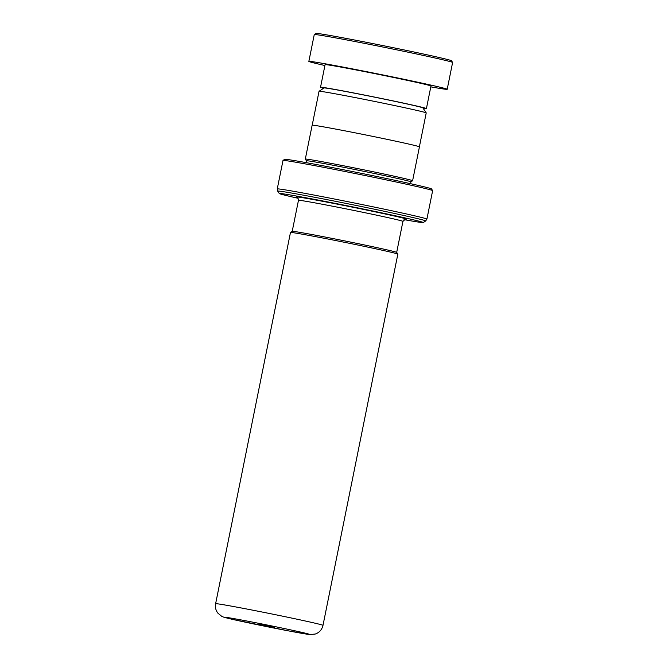 <?xml version="1.0" encoding="UTF-8"?>
<svg xmlns="http://www.w3.org/2000/svg" width="668" height="668" viewBox="0 0 668 668"><rect width="100%" height="100%" fill="white"/><g stroke="black" fill="none" stroke-linecap="round" stroke-linejoin="round"><path stroke-width="1" d="M319.053 91.274L324.072 87.942A50.409 0.969 11.4 0 1 324.097 87.934A50.409 0.969 11.4 0 1 374.005 97.044A50.409 0.969 11.4 0 1 422.877 107.865L426.217 112.884A54.667 1.052 11.4 0 1 426.217 112.909A54.667 1.052 11.4 0 0 373.212 101.152A54.667 1.052 11.4 0 0 319.079 91.265A54.667 1.052 11.4 0 0 319.053 91.274A54.667 1.052 11.4 0 0 319.037 91.299L312.206 125.183M290.488 232.464L292.183 231.337A53.323 1.027 11.4 0 1 292.2 231.328A53.323 1.027 11.4 0 1 345.005 240.964A53.323 1.027 11.4 0 1 396.709 252.412L397.836 254.107A54.768 1.052 -168.6 0 0 344.738 242.35A54.768 1.052 -168.6 0 0 290.505 232.456A54.768 1.052 -168.6 0 0 290.488 232.464A54.768 1.052 -168.6 0 0 290.471 232.481L215.622 603.705A54.768 1.052 11.4 0 1 215.655 603.68A54.768 1.052 11.4 0 1 270.406 613.683A54.768 1.052 11.4 0 1 322.995 625.357L397.844 254.132A54.768 1.052 -168.6 0 0 397.836 254.107M274.648 627.369L259.409 624.279L274.648 627.369M306.069 162.625L306.437 160.788A53.29 1.027 11.4 0 1 306.47 160.763A53.29 1.027 11.4 0 1 359.743 170.49A53.29 1.027 11.4 0 1 410.904 181.855L412.59 180.744A54.726 1.052 11.4 0 0 412.607 180.727L419.437 146.851A54.726 1.052 11.4 0 0 366.882 135.186A54.726 1.052 11.4 0 0 312.173 125.192A54.726 1.052 11.4 0 0 312.14 125.217L305.309 159.093A54.726 1.052 11.4 0 1 305.309 159.093A54.726 1.052 11.4 0 1 305.343 159.067A54.726 1.052 11.4 0 1 360.052 169.062A54.726 1.052 11.4 0 1 412.607 180.727M404.048 219.638A73.447 1.411 -168.6 0 0 423.22 222.578A73.447 1.411 -168.6 0 0 423.253 222.561A73.447 1.411 -168.6 0 0 353.439 207.022A73.447 1.411 -168.6 0 0 279.324 193.461A73.447 1.411 -168.6 0 0 279.282 193.528A73.447 1.411 -168.6 0 0 298.12 198.279M283.015 160.445L284.71 159.318A74.891 1.436 11.4 0 1 284.743 159.301A74.891 1.436 11.4 0 1 358.9 172.837A74.891 1.436 11.4 0 1 431.503 188.919L432.63 190.614A76.327 1.461 -168.6 0 0 358.632 174.223A76.327 1.461 -168.6 0 0 283.048 160.429A76.327 1.461 -168.6 0 0 283.015 160.445A76.327 1.461 -168.6 0 0 282.998 160.47L277.253 188.944A76.327 1.461 11.4 0 1 277.303 188.902A76.327 1.461 11.4 0 1 353.606 202.838A76.327 1.461 11.4 0 1 426.902 219.112L432.639 190.639A76.327 1.461 -168.6 0 0 432.63 190.614M314.277 34.552L315.972 33.425A69.13 1.328 11.4 0 1 316.039 33.4A69.13 1.328 11.4 0 1 384.893 45.992A69.13 1.328 11.4 0 1 451.476 60.746L452.603 62.441A70.566 1.353 -168.6 0 0 452.603 62.441A70.566 1.353 -168.6 0 0 384.634 47.378A70.566 1.353 -168.6 0 0 314.344 34.527A70.566 1.353 -168.6 0 0 314.277 34.552A70.566 1.353 -168.6 0 0 314.261 34.569L308.85 61.389A70.566 1.353 -168.6 0 0 324.915 65.522M423.17 108.308A54.008 1.035 -168.6 0 0 426.343 108.633A54.008 1.035 -168.6 0 0 426.409 108.6A54.008 1.035 -168.6 0 0 374.898 97.152A54.008 1.035 -168.6 0 0 320.598 87.216A54.008 1.035 -168.6 0 0 320.531 87.249A54.008 1.035 -168.6 0 0 323.638 88.234M426.409 108.6L430.969 86.013A54.008 1.035 -168.6 0 0 379.449 74.566A54.008 1.035 -168.6 0 0 325.149 64.629A54.008 1.035 -168.6 0 0 325.082 64.662L320.531 87.249M430.793 86.865A70.566 1.353 -168.6 0 0 447.117 89.337A70.566 1.353 -168.6 0 0 447.201 89.287A70.566 1.353 -168.6 0 0 379.892 74.332A70.566 1.353 -168.6 0 0 308.933 61.347A70.566 1.353 -168.6 0 0 308.85 61.389M292.217 231.328L298.471 200.308A53.29 1.027 11.4 0 1 298.504 200.283A53.29 1.027 11.4 0 1 351.769 210.019A53.29 1.027 11.4 0 1 402.938 221.375L405.409 219.112M224.665 617.257A43.245 0.827 -168.6 0 0 265.455 626.359A43.245 0.827 -168.6 0 0 309.393 634.391A43.245 0.827 -168.6 0 0 268.594 625.298A43.245 0.827 -168.6 0 0 224.665 617.257M296.25 196.893A56.17 1.077 11.4 0 1 353.314 207.331A56.17 1.077 11.4 0 1 406.294 219.154M423.253 222.561L425.65 220.966A75.484 1.453 -168.6 0 0 353.898 204.992A75.484 1.453 -168.6 0 0 277.729 191.065A75.484 1.453 -168.6 0 0 277.688 191.131L277.253 188.944M215.622 603.705C214.954 607.037 215.697 610.176 217.851 613.115L221.659 616.272C224.256 617.499 224.373 617.382 231.796 619.203L288.776 630.934L310.036 634.575L315.354 634.015C319.413 632.521 321.959 629.632 322.995 625.357M306.437 160.796L305.318 159.118M279.282 193.528L277.688 191.131M426.902 219.112L425.65 220.966M410.536 183.683L410.904 181.855M298.471 200.308C298.053 197.953 297.561 196.926 296.984 197.235L297.335 197.352M396.683 252.387L402.938 221.375M419.387 146.793L426.217 112.909M447.201 89.287L452.612 62.466"/></g></svg>
